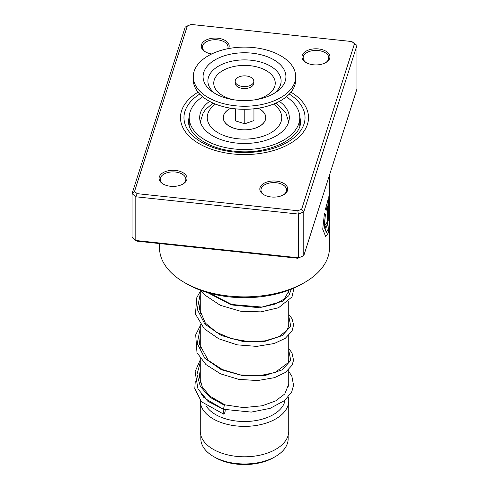 <?xml version="1.0" encoding="UTF-8"?>
<svg xmlns="http://www.w3.org/2000/svg" width="489" height="489" viewBox="0 0 489 489"><rect width="100%" height="100%" fill="white"/><g stroke="black" fill="none" stroke-linecap="round" stroke-linejoin="round"><path stroke-width="0.73" d="M288.155 435.381L288.155 438.761A43.655 25.202 180 0 1 275.368 456.585L273.638 457.582A41.21 23.79 180 0 1 215.362 457.582L213.632 456.585A43.655 25.202 180 0 1 200.845 438.761L200.845 435.381M275.368 456.585A43.655 25.202 180 0 1 213.632 456.585L215.362 457.582M288.736 369.678L288.736 385.632A44.236 25.538 180 0 1 288.718 386.334M285.063 400.191A40.746 23.521 180 0 1 258.308 420.118A40.746 23.521 180 0 1 215.692 414.623A40.746 23.521 180 0 1 206.052 405.772M288.247 397.062A44.236 25.538 180 0 1 288.736 400.839A44.236 25.538 180 0 1 261.426 424.434A44.236 25.538 180 0 1 213.222 418.896A44.236 25.538 180 0 1 200.264 400.839A44.236 25.538 180 0 1 200.27 400.43M288.736 400.839L288.736 431.255A44.236 25.538 180 0 1 261.426 454.849A44.236 25.538 180 0 1 213.222 449.312A44.236 25.538 180 0 1 200.264 431.255L200.264 400.839M236.56 84.053A9.315 5.379 0 0 0 247.031 86.419A9.315 5.379 0 0 0 253.815 81.241A9.315 5.379 0 0 0 252.44 78.436A9.315 5.379 0 0 0 241.969 76.07A9.315 5.379 0 0 0 235.185 81.241A9.315 5.379 0 0 0 236.56 84.053M235.185 81.241L235.185 83.142A9.315 5.379 0 0 0 236.56 85.954A9.315 5.379 0 0 0 247.031 88.32A9.315 5.379 0 0 0 253.815 83.142L253.815 81.241M193.277 76.681L193.277 79.725A51.223 29.572 0 0 0 200.826 95.178A51.223 29.572 0 0 0 258.406 108.185A51.223 29.572 0 0 0 295.723 79.725L295.723 76.681A51.223 29.572 0 0 0 288.174 61.229A51.223 29.572 0 0 0 230.594 48.222A51.223 29.572 0 0 0 193.277 76.681A51.223 29.572 0 0 0 200.826 92.134A51.223 29.572 0 0 0 258.406 105.141A51.223 29.572 0 0 0 295.723 76.681M279.818 64.187A41.418 23.912 0 0 0 222.856 56.29A41.418 23.912 0 0 0 209.182 89.175A41.418 23.912 0 0 0 212.684 91.993A41.418 23.912 0 0 0 276.316 91.993A41.418 23.912 0 0 0 279.818 64.187M235.05 108.784L235.331 120.838L244.781 123.803L253.95 120.557L253.95 108.784M244.781 123.803L244.781 109.291M235.331 120.838L235.331 108.815M258.125 108.228A21.186 12.231 180 0 1 262.556 123.998A21.186 12.231 180 0 1 255.57 128.026A21.186 12.231 180 0 1 226.444 123.998A21.186 12.231 180 0 1 230.875 108.228M200.044 120.875L200.404 120.979M209.598 101.364A44.817 25.874 0 0 0 199.683 117.598A44.817 25.874 0 0 0 212.807 135.893A44.817 25.874 0 0 0 261.652 141.504A44.817 25.874 0 0 0 289.317 117.598A44.817 25.874 0 0 0 279.402 101.364M202.623 96.749A55.294 31.926 0 0 0 189.206 117.598A55.294 31.926 0 0 0 205.398 140.172A55.294 31.926 0 0 0 265.661 147.091A55.294 31.926 0 0 0 299.794 117.598A55.294 31.926 0 0 0 286.377 96.749M313.431 64.792A13.967 8.062 180 0 1 306.083 62.561A13.967 8.062 180 0 1 303.596 53.105A13.967 8.062 180 0 1 318.492 48.924A13.967 8.062 180 0 1 329.299 54.462A13.967 8.062 180 0 1 325.839 62.561A13.967 8.062 180 0 1 313.431 64.792M325.411 62.8A12.806 7.39 0 0 0 328.767 57.812A12.806 7.39 0 0 0 318.284 50.538A12.806 7.39 0 0 0 303.156 57.812A12.806 7.39 0 0 0 306.511 62.8M271.248 196.981A13.967 8.062 180 0 1 263.907 194.75A13.967 8.062 180 0 1 261.413 185.3A13.967 8.062 180 0 1 276.316 181.119A13.967 8.062 180 0 1 287.122 186.651A13.967 8.062 180 0 1 283.657 194.75A13.967 8.062 180 0 1 271.248 196.981M283.229 194.989A12.806 7.39 0 0 0 286.585 190.001A12.806 7.39 0 0 0 276.102 182.727A12.806 7.39 0 0 0 260.979 190.001A12.806 7.39 0 0 0 264.335 194.989M170.508 186.266A13.967 8.062 180 0 1 163.161 184.035A13.967 8.062 180 0 1 160.673 174.585A13.967 8.062 180 0 1 175.569 170.404A13.967 8.062 180 0 1 186.376 175.936A13.967 8.062 180 0 1 182.917 184.035A13.967 8.062 180 0 1 170.508 186.266M182.489 184.274A12.806 7.39 0 0 0 185.844 179.286A12.806 7.39 0 0 0 175.355 172.012A12.806 7.39 0 0 0 160.233 179.286A12.806 7.39 0 0 0 163.589 184.274M211.731 53.955A13.967 8.062 180 0 1 205.343 51.846A13.967 8.062 180 0 1 202.849 42.39A13.967 8.062 180 0 1 217.752 38.209A13.967 8.062 180 0 1 228.534 48.582M227.697 48.747A12.806 7.39 0 0 0 228.021 47.097A12.806 7.39 0 0 0 217.538 39.823A12.806 7.39 0 0 0 202.415 47.097A12.806 7.39 0 0 0 205.771 52.085M304.592 282.501L302.123 283.932A81.486 47.048 180 0 1 229.738 296.933A81.486 47.048 180 0 1 186.877 283.932L184.408 282.501A84.976 49.059 0 0 0 229.103 296.059A84.976 49.059 0 0 0 304.592 282.501A84.976 49.059 0 0 0 329.476 247.813L329.458 219.53M232.898 153.949A64.022 36.962 180 0 1 180.478 117.598A64.022 36.962 180 0 1 198.033 92.164A64.022 36.962 180 0 0 180.478 117.598A64.022 36.962 180 0 0 232.898 153.949A64.022 36.962 180 0 0 308.522 117.598A64.022 36.962 180 0 1 232.898 153.949M329.244 196.67L329.476 194.017L328.797 196.774L328.797 221.089A84.976 49.059 0 0 0 329.231 218.638L329.421 198.283L329.476 217.043L328.767 228.106L326.383 232.281L324.299 226.713L325.411 214.365L324.427 213.54L322.728 229.231L325.65 236.487L328.516 232.697L329.476 221.798M327.294 206.04L327.294 220.71L326.463 224.023L326.224 223.1A84.976 49.059 0 0 1 324.953 225.453L325.753 228.229L327.459 224.952L328.15 218.296L328.15 199.212L325.405 209.426L326.279 210.227L327.294 206.04L326.059 210.191M134.53 191.443L132.067 193.644L132.067 237.367L135.801 240.496L298.363 257.789L298.363 214.066L135.801 196.78L132.067 193.644L185.215 27.084L187.33 25.972L134.53 191.443L137.171 193.656L297.838 210.741L301.67 209.219L354.47 43.753L351.829 41.541L191.162 24.45L187.33 25.972M297.838 258.265L303.785 255.631L297.838 258.265L137.171 241.181L135.801 240.496L135.801 196.78L137.171 193.656M351.829 41.541L356.933 45.349L303.785 211.908L298.363 214.066L297.838 210.741M301.67 209.219L303.785 211.908L303.785 255.631L356.933 89.071L356.933 45.349L354.47 43.753M290.967 92.164A64.022 36.962 180 0 1 308.522 117.598A64.022 36.962 180 0 0 290.967 92.164M159.524 243.559L159.524 247.813A84.976 49.059 0 0 0 184.408 282.501M326.463 224.023L326.029 223.504M325.65 228.192L327.275 224.714L328.15 218.296M327.923 218.277L327.923 200.062M325.54 236.462L328.058 233.479L329.195 224.971M328.797 219.922A84.744 48.924 0 0 0 328.999 218.626L329.231 218.638M328.999 218.626L329.231 198.742M328.999 198.73L329.421 198.283M326.273 232.257L324.079 226.676L325.411 214.365M325.191 214.323L324.213 213.497M288.736 371.365L291.86 376.261L293.553 385.271L291.768 391.787L284.751 400.454L270.117 408.364L251.242 412.099L223.449 409.281L224.353 405.216L224.964 404.874M224.634 409.574A2.329 0.807 105.1 0 0 224.182 409.923A2.329 0.807 105.1 0 0 223.253 412.337A2.329 0.807 105.1 0 0 223.565 414.067A2.329 0.807 105.1 0 0 224.182 413.725A2.329 0.807 105.1 0 0 225.087 411.481A2.329 0.807 105.1 0 0 224.916 409.648M258.223 108.216A21.271 12.28 180 0 1 259.543 108.913A21.271 12.28 180 0 1 259.543 126.278A21.271 12.28 180 0 1 229.457 126.278A21.271 12.28 180 0 1 230.777 108.216M215.502 104.096A37.25 21.504 0 0 0 218.161 132.806A37.25 21.504 0 0 0 269.396 133.595A37.25 21.504 0 0 0 273.498 104.096M274.329 93.277A36.608 21.137 0 0 0 275.71 69.976A36.608 21.137 0 0 0 225.374 63.002A36.608 21.137 0 0 0 213.29 92.066A36.608 21.137 0 0 0 214.671 93.277M255.191 99.787A30.74 17.745 0 0 0 270.71 73.87A30.74 17.745 0 0 0 228.436 68.014A30.74 17.745 0 0 0 218.29 92.421A30.74 17.745 0 0 0 233.809 99.787M189.231 116.663A55.874 32.262 0 0 0 188.626 121.4C187.605 133.845 207.348 148.729 234.023 151.138C268.021 155.704 302.422 137.653 300.374 121.4A55.874 32.262 0 0 0 299.769 116.663M289.28 94.077A60.532 34.945 180 0 1 297.404 134.579A60.532 34.945 180 0 1 233.534 151.969A60.532 34.945 180 0 1 187.14 128.766A60.532 34.945 180 0 1 199.72 94.077M224.353 405.216L209.915 397.227L200.38 386.518L196.988 374.415L200.264 362.3M288.736 350.179L290.741 360.472L282.184 369.837L264.989 375.552L243.07 375.735L221.395 369.751L204.873 358.358L197.25 343.541L200.264 328.082M288.736 315.961L290.741 326.255L282.184 335.619L264.989 341.334L243.07 341.518L221.395 335.533L204.873 324.14L197.25 309.329L200.264 293.865M291.273 289.188L288.828 295.668L282.269 301.346L259.543 307.752L231.273 304.898L207.629 292.618M288.687 121.92L285.839 112.922L275.985 103.051M288.736 290.173L288.736 292.508M288.736 301.242L288.736 326.725M288.736 335.46L288.736 360.943M203.754 396.695L203.754 397.343M200.264 290.173L200.264 313.981M200.264 324.121L200.264 348.192M200.264 358.339L200.264 382.416M213.015 103.051L205.576 109.493L203.167 112.904L200.313 121.92M299.794 117.598L299.794 125.642M189.206 117.598L189.206 125.642M189.206 122.122A5.819 5.819 0 0 0 189.206 125.612M329.476 194.029L329.476 175.123M329.244 198.283L329.244 194.97M224.94 404.861L210.184 396.359L202.367 387.233L199.316 376.426L200.264 370.051M288.736 357.306L288.95 359.036L288.07 362.801L275.069 372.532L258.993 375.809L240.319 374.898L222.336 369.537L208.216 360.344L199.42 344.079L200.264 335.833M288.736 323.082L288.95 324.873L287.196 330.081L279.06 336.591L265.179 340.87L248.797 341.64L231.749 338.749L216.535 332.324L205.362 323.095L199.359 309.048L200.264 301.615M288.926 290.099L288.95 290.802L284.274 299.011L275.111 304.079L262.165 307.08L231.59 304.482L209.61 293.18M224.922 404.855L243.565 407.612L262.312 405.76L275.613 400.937L284.794 393.938L288.944 383.602L288.736 381.616M200.264 381.12L200.062 381.713M201.535 394.183L207.776 401.224L222.471 408.804M200.264 372.184L199.567 373.04M195.245 381.616L194.799 388.602L201.45 401.738L223.565 414.067M223.406 409.269L206.45 399.293L197.99 388.938L195.08 371.671L200.264 359.91M288.736 348.571L291.97 352.844L293.559 360.234L292.067 365.21L285.411 372.441L274.506 377.655L257.593 380.564L238.699 379.348L220.6 373.865L205.924 364.568L196.988 352.685L195.692 334.861L200.264 325.692M288.736 314.354L291.994 318.669L293.608 324.855L292.049 331.035L285.289 338.309L274.231 343.522L256.682 346.389L237.165 344.843L218.73 338.779L204.231 328.749L195.435 313.999L196.859 297.422L200.264 291.475M293.376 288.308L293.577 289.855L291.982 296.945L278.553 307.734L260.888 311.896L240.264 311.175L220.319 305.307L204.549 294.849L200.533 290.277"/></g></svg>
